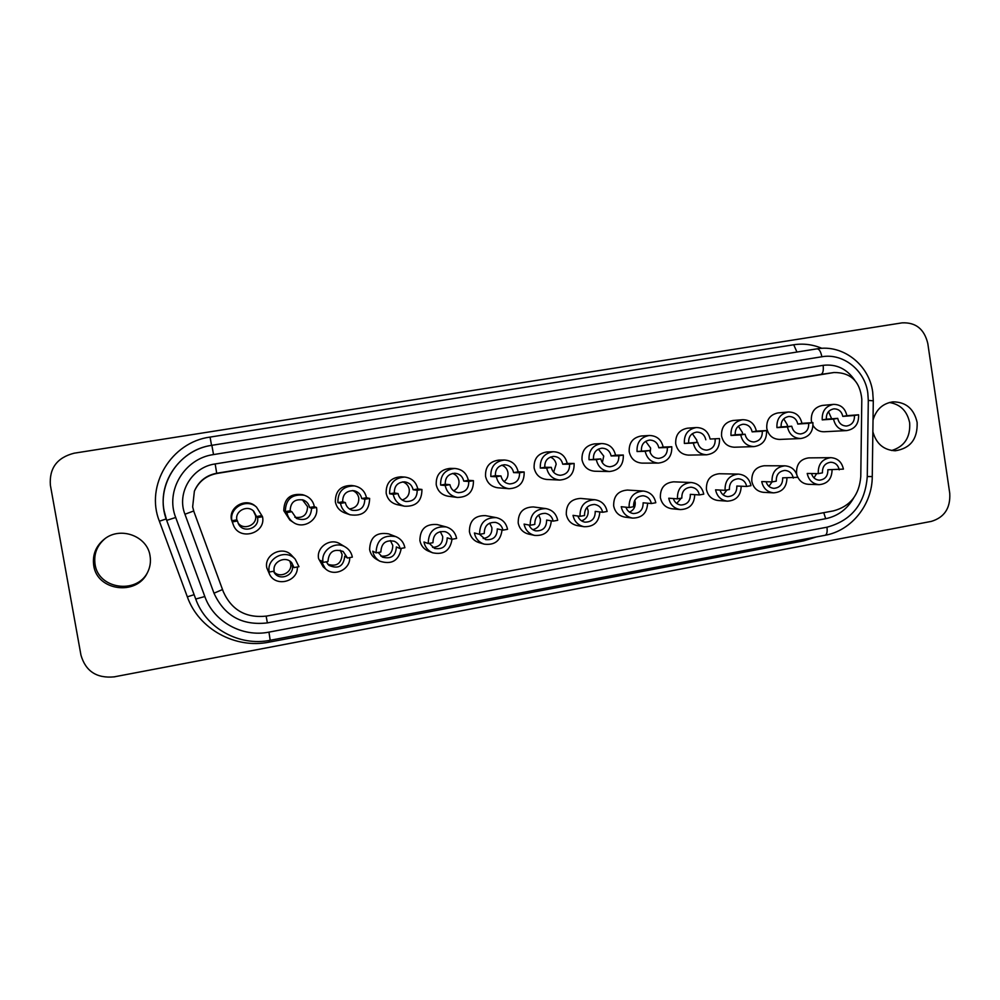 <?xml version="1.0" encoding="UTF-8"?>
<svg xmlns="http://www.w3.org/2000/svg" width="1000" height="1000" viewBox="0 0 1000 1000"><rect width="100%" height="100%" fill="white"/><g stroke="black" fill="none" stroke-linecap="round" stroke-linejoin="round"><path stroke-width="1.5" d="M889.362 402.5C900.425 404.275 907.2 411.062 909.675 422.863C910.512 437.325 904.5 446.55 891.625 450.525M147.562 572.45C136.337 594.6 98.275 588.962 95.075 564.375C93.625 554.012 97 545.388 105.213 538.475M74.125 453.2L902.087 322.863C915.775 322.212 924.35 329.113 927.812 343.55L949.75 493.338C950.562 508.062 944.425 517.413 931.338 521.388L114.125 676.862C96.713 678.5 85.662 671.263 80.962 655.175L50.375 485.188C49.15 468.25 57.062 457.587 74.125 453.2M873.025 420.075C876.15 409.438 882.812 403.363 892.987 401.863C905.95 401.95 914 408.8 917.138 422.425C917.7 438.988 910.4 448.438 895.263 450.775C883.713 450.125 876.25 443.775 872.862 431.725M150.037 555.788C151.05 561.812 150.113 567.562 147.25 573.05C136.4 596.112 97.025 590.837 93.737 565.575C92.263 554.825 95.862 545.962 104.55 538.962C120.562 526.112 147.387 536.175 150.037 555.788M833.512 372.587L216.962 473.462C206.3 475.55 198.775 481.463 194.375 491.213L192.65 506.875L193.962 511.763L223.388 591.912C231.825 610.325 246.275 618.375 266.737 616.062L833.462 510.875C850.188 506.388 859.287 494.95 860.775 476.575L861.812 399.162C859.987 381.275 850.688 372.388 833.938 372.525L216.713 473.25C206.3 475.288 198.925 481.075 194.625 490.613C198.925 481.075 206.3 475.288 216.713 473.25L215.162 463.95L823.138 365.337C836.312 363.825 846.85 368.787 854.737 380.213M833.938 372.525L820.925 374.412M318.6 558.638L323.15 566.788L325.425 568.775L320.788 560.475L323.062 562.388C320.487 550.487 335.35 540.388 345.462 547.087L340.163 543.925C330.425 537.487 316.125 547.188 318.6 558.638M419.888 540.55C420.9 545.588 423.738 549.113 428.413 551.125L432.663 552.8C427.9 550.737 425.012 547.15 423.975 542.013L428.237 543.538C428.4 531.55 434.387 526.013 446.188 526.925L437.2 524.562C425.812 523.675 420.05 529.012 419.888 540.55M518.2 522.987C519.45 528.85 522.9 532.55 528.562 534.087L534.625 535.413C528.875 533.85 525.35 530.075 524.087 524.1L530.2 525.25C530.075 514.4 535.3 508.85 545.862 508.587L533.325 506.938C523.125 507.188 518.088 512.537 518.2 522.987M613.675 505.938C615.05 512.225 618.787 515.95 624.888 517.112L632.638 518.1C626.438 516.925 622.638 513.125 621.237 506.712L629.1 507.525C628.862 497.337 633.625 491.85 643.363 491.05L627.45 490.062C618.038 490.838 613.45 496.125 613.675 505.938M706.425 489.375C707.862 495.9 711.725 499.6 718.012 500.5L727.362 501.163C720.962 500.25 717.038 496.475 715.575 489.837L725.075 490.325C724.788 480.6 729.225 475.188 738.363 474.1L719.262 473.738C710.425 474.787 706.15 480 706.425 489.375M256.55 507.15L255.575 506.312C246.062 497.287 228.575 506.875 231.425 519.637L233.512 525.375C239.788 541.25 266.212 533.275 262.525 516.725L256.55 507.15C246.85 497.95 229.025 507.725 231.925 520.725L233.512 525.375M354.387 485.887L351.562 485.475C340.662 485.538 335.262 491.012 335.363 501.887C336.463 507.2 339.538 510.85 344.588 512.85L350.062 514.775C362.725 516.625 369.25 511.163 369.637 498.413L366.475 497.75C365 491.213 360.962 487.262 354.387 485.887C343.275 485.962 337.762 491.538 337.875 502.625L340.487 503.4C341.625 508.913 344.812 512.7 350.062 514.775M454.787 468.462L450.138 468.387C440.538 469.462 435.9 474.9 436.225 484.675C437.675 491.112 441.6 494.95 448 496.2L457.4 497.45C468.237 497.225 473.587 491.625 473.438 480.662L468.363 480.337C466.637 473.113 462.113 469.15 454.787 468.462C445.012 469.575 440.288 475.112 440.625 485.075L445.188 485.487C446.7 492.175 450.763 496.163 457.4 497.45M553.312 451.725L546.912 451.95C538 453.375 533.737 458.713 534.125 467.975C535.725 474.825 539.925 478.663 546.737 479.462L559.763 480.062C569.612 479.137 574.388 473.6 574.113 463.438L567.212 463.45C565.413 456 560.788 452.088 553.312 451.725C544.25 453.175 539.913 458.612 540.3 468.05L546.712 468.125C548.362 475.25 552.712 479.225 559.763 480.062M649.3 435.487L641.25 436C632.812 437.562 628.8 442.812 629.2 451.75C630.85 458.787 635.138 462.587 642.062 463.125L658.5 463.088C667.675 461.85 672.1 456.413 671.775 446.737L663.175 447.062C661.363 439.538 656.737 435.675 649.3 435.487C640.725 437.075 636.638 442.425 637.05 451.525L645.188 451.287C646.888 458.6 651.325 462.537 658.5 463.088M742.663 419.712L733.05 420.5C725 422.137 721.162 427.3 721.562 435.988C723.238 443.113 727.525 446.85 734.438 447.225L754.05 446.6C762.75 445.2 766.912 439.85 766.562 430.538L756.363 431.138C754.562 423.6 750 419.8 742.663 419.712C734.475 421.375 730.575 426.637 730.987 435.475L740.75 434.95C742.475 442.337 746.9 446.225 754.05 446.6M811.513 473.512C812.738 477.6 815.362 479.825 819.35 480.188C825.188 479.513 828.025 476.037 827.85 469.75L843.413 469.113C841.825 461.975 837.613 458.162 830.788 457.663L808.688 457.887C800.312 459.1 796.263 464.225 796.562 473.275L796.787 474.425M797.3 476.1C799.463 481.15 803.125 483.875 808.288 484.3L819.125 484.663C812.675 483.95 808.7 480.213 807.212 473.45L818.25 473.625C817.95 464.237 822.125 458.913 830.788 457.663M833.438 404.387C825.575 406.087 821.838 411.25 822.237 419.888L826.363 419.175C826.1 413.4 828.612 409.95 833.888 408.85C838.662 408.888 841.637 411.388 842.8 416.375L846.9 415.675C845.125 408.162 840.65 404.4 833.438 404.387L822.362 405.438C814.625 407.113 810.95 412.188 811.338 420.662L811.8 422.675M813.062 425.562C815.713 429.762 819.388 431.825 824.1 431.763L846.7 430.588C854.987 429.1 858.95 423.837 858.6 414.787L846.9 415.675M788.375 412L778.012 412.925C770.125 414.575 766.375 419.688 766.775 428.275C768.438 435.412 772.712 439.137 779.6 439.438L800.725 438.537C809.212 437.088 813.275 431.775 812.913 422.6L801.95 423.35C800.175 415.825 795.65 412.038 788.375 412C780.35 413.688 776.538 418.888 776.938 427.625L787.475 426.95C789.2 434.363 793.612 438.225 800.725 438.537M696.312 427.537L687.463 428.2C679.225 429.8 675.312 435.012 675.713 443.812C677.375 450.9 681.675 454.675 688.6 455.112L706.65 454.787C715.575 453.462 719.862 448.05 719.513 438.575L710.113 439.038C708.3 431.5 703.7 427.675 696.312 427.537C687.938 429.175 683.95 434.475 684.362 443.438L693.325 443.05C695.037 450.412 699.488 454.325 706.65 454.787M601.638 443.55L594.4 443.913C585.737 445.425 581.613 450.725 582.013 459.8C583.638 466.775 587.9 470.588 594.788 471.238L609.55 471.512C619.038 470.412 623.625 464.913 623.312 455.025L615.55 455.2C613.737 447.688 609.1 443.812 601.638 443.55C592.825 445.075 588.625 450.475 589.025 459.725L596.312 459.65C598 466.875 602.413 470.838 609.55 471.512M504.35 460.025L498.812 460.1C489.6 461.388 485.175 466.775 485.538 476.262C487.075 482.95 491.175 486.8 497.837 487.788L509.087 488.713C519.362 488.062 524.388 482.488 524.163 471.987L518.15 471.838C516.388 464.462 511.788 460.525 504.35 460.025C494.975 461.337 490.462 466.838 490.838 476.5L496.337 476.737C497.938 483.688 502.188 487.675 509.087 488.713M404.725 477.062L400.975 476.812C390.85 477.55 385.913 483.025 386.175 493.225C387.488 499.237 391.112 503.038 397.025 504.613L404.513 506.213C416.112 506.7 421.912 501.112 421.938 489.462L417.8 488.975C416.175 482 411.812 478.025 404.725 477.062C394.412 477.812 389.375 483.387 389.637 493.787L393.25 494.375C394.613 500.625 398.363 504.575 404.513 506.213M304.438 495.275L302.55 494.675C290.338 493.162 284.088 498.5 283.788 510.7L289.875 520.075L293.225 522.312C303.412 529.85 319.175 519.763 316.5 507.5L314.35 506.65C313.175 501.05 309.862 497.25 304.438 495.275C291.988 493.738 285.613 499.175 285.312 511.613L286.9 512.562C287.675 516.663 289.775 519.913 293.225 522.312M751.812 481.262C753.275 487.863 757.163 491.55 763.487 492.337L773.587 492.863C767.163 492.062 763.2 488.3 761.725 481.587L772 481.912C771.712 472.362 776 467 784.887 465.825L764.275 465.75C755.675 466.887 751.525 472.062 751.812 481.262M660.375 497.6C661.787 504.025 665.6 507.738 671.825 508.75L680.387 509.575C674.062 508.55 670.188 504.762 668.75 498.212L677.438 498.862C677.188 488.925 681.762 483.475 691.188 482.512L673.662 481.838C664.55 482.762 660.125 488.013 660.375 497.6M566.287 514.4C567.6 520.513 571.225 524.237 577.15 525.562L584.075 526.712C578.05 525.363 574.362 521.575 573.025 515.35L580.025 516.325C579.837 505.838 584.8 500.312 594.913 499.738L580.662 498.425C570.9 498.975 566.1 504.3 566.287 514.4M469.412 531.7C470.55 537.225 473.762 540.875 479.025 542.638L484.2 544.138C478.837 542.337 475.575 538.625 474.412 532.987L479.6 534.325L485.675 539.637C493.3 540.262 497.175 536.688 497.287 528.9L502.912 530.15C502.025 526.013 499.562 523.425 495.525 522.388C488.05 522.15 484.3 525.85 484.275 533.488L479.6 534.325C479.6 522.987 485.15 517.425 496.262 517.625L485.462 515.625C474.75 515.438 469.4 520.788 469.412 531.7M369.625 549.525C370.45 553.837 372.75 557.112 376.525 559.338L379.8 561.175C375.962 558.913 373.625 555.575 372.775 551.175L376.062 552.888C376.538 539.95 383.137 534.525 395.838 536.625L388.675 533.875C376.438 531.862 370.087 537.075 369.625 549.525M266.8 567.888L269.688 574.612L267.987 569.925L269.225 572.038C266.125 558.088 286.062 548.325 295.25 559.212L291.825 555.562C282.987 545.1 263.812 554.475 266.8 567.888M401.25 548.362C398.875 560.712 391.725 564.987 379.8 561.175M577.837 516.013C579.1 519.425 581.475 521.462 584.95 522.15C591.85 522.087 595.288 518.5 595.225 511.375L602.625 512.275L607.125 511.463C605.625 504.712 601.55 500.8 594.913 499.738M694.737 494.637C694.325 504.225 689.538 509.2 680.387 509.575M832.062 469.787C831.888 478.875 827.575 483.837 819.125 484.663M551.275 520.837C550.325 531.2 544.775 536.062 534.625 535.413M452.025 539.263C450.2 550.55 443.738 555.062 432.663 552.8M529.062 525.037C530.325 528.162 532.55 530.1 535.763 530.862C542.987 531.075 546.613 527.475 546.625 520.062L553.15 521.138L557.712 520.325C556.275 513.75 552.325 509.837 545.862 508.587M273.538 571.263L274.188 572.487C279.237 581.462 294.55 575.575 292.312 565.562L294.025 567.587L298.962 566.7L295.25 559.212M599.8 511.925C599.087 521.987 593.85 526.912 584.075 526.712M822.237 419.888L833.538 419.075C835.25 426.488 839.638 430.325 846.7 430.588M326.25 561.812L328.9 565.337C338.288 569.388 343.575 566.337 344.738 556.188L347.475 558.013L352.337 557.137C351.512 552.788 349.225 549.438 345.462 547.087M378.15 552.513L382.388 557.112C391.125 559.375 395.788 555.988 396.362 546.95L400.087 548.575L404.875 547.725C403.812 542.425 400.8 538.725 395.838 536.625M502.912 530.15L507.55 529.312C506.188 523.013 502.425 519.125 496.262 517.625M502.025 529.95C500.712 540.7 494.775 545.438 484.2 544.138M786.95 477.938C786.712 487.175 782.262 492.15 773.587 492.863M297.362 566.987C298.212 581.425 276.3 587.525 269.688 574.612M429.275 543.35L434.6 548.438C442.725 549.688 446.925 546.163 447.212 537.85L451.9 539.288L456.613 538.45C455.375 532.55 451.9 528.7 446.188 526.925M741.175 486.225C740.863 495.613 736.263 500.6 727.362 501.163M647.613 503.2C647.075 513 642.087 517.975 632.638 518.1M625.925 507.2C627.188 510.825 629.663 512.938 633.325 513.538C639.95 513.275 643.213 509.7 643.125 502.8L651.363 503.537L655.8 502.738C654.262 495.85 650.113 491.95 643.363 491.05M673.325 498.55C674.587 502.337 677.125 504.5 680.913 505.025C687.3 504.625 690.438 501.062 690.312 494.363L699.375 494.925L703.75 494.15C702.175 487.163 697.987 483.288 691.188 482.512M349.7 557.612C350.35 569.637 334.125 577.15 325.425 568.775M766.1 481.725C767.35 485.725 769.95 487.938 773.9 488.35C779.9 487.75 782.825 484.237 782.663 477.837L797.537 477.337C795.95 470.238 791.737 466.4 784.887 465.825M720.05 490.062C721.3 493.975 723.875 496.163 727.763 496.637C733.95 496.112 736.975 492.587 736.825 486.037L746.688 486.45L750.987 485.675C749.4 478.625 745.2 474.762 738.363 474.1M602.625 512.275C601.638 507.812 598.962 505.213 594.587 504.462C587.788 504.787 584.438 508.475 584.55 515.513L580.025 516.325M261.413 515.688L256.512 516.525L257.525 517.575L262.525 516.725M232.45 521.875L237.475 521.013L238.512 524C243.275 533.875 259.913 528.225 257.525 517.575M231.925 520.725L236.85 519.888L237.475 521.013M518.15 471.838L513.612 472.612C512.463 467.75 509.438 465.138 504.562 464.738C498.225 465.55 495.175 469.2 495.4 475.712L500.988 475.95C502.075 480.637 504.963 483.3 509.637 483.938C516.413 483.425 519.712 479.7 519.538 472.775L524.163 471.987M490.838 476.5L495.4 475.712M596.312 459.65L600.825 458.875C601.975 463.738 604.95 466.375 609.75 466.788C616.025 466 619.05 462.337 618.825 455.8L623.312 455.025M618.825 455.8L611.138 455.95L615.55 455.2M589.025 459.725L600.825 458.875M756.363 431.138L752.15 431.863C750.962 426.863 747.938 424.325 743.075 424.237C737.575 425.312 734.963 428.825 735.225 434.75L745.062 434.212C746.225 439.162 749.2 441.763 754 441.975C759.762 441.012 762.513 437.438 762.275 431.262L766.562 430.538M730.987 435.475L735.225 434.75M286.9 512.562L291.85 511.712L296.462 518.462C305.788 521.362 310.837 517.987 311.588 508.338L316.5 507.5M285.312 511.613L290.163 510.775L291.85 511.712M311.588 508.338L309.525 507.475L314.35 506.65M468.363 480.337L463.75 481.125C462.638 476.388 459.675 473.75 454.888 473.225C448.263 473.862 445.062 477.55 445.262 484.288L449.913 484.675C450.95 489.212 453.713 491.875 458.237 492.675C465.363 492.425 468.875 488.688 468.75 481.463L473.438 480.662M440.625 485.075L445.262 484.288M256.512 516.525L253.8 511.325C247.575 504.475 234.838 510.887 236.85 519.888M553.15 521.138C552.2 516.812 549.612 514.212 545.363 513.337C538.263 513.438 534.738 517.137 534.8 524.425L530.2 525.25M294.025 567.587L291.8 562.875C285.837 555.237 272.087 561.675 274.2 571.138L269.225 572.038M417.8 488.975L413.125 489.775L417.175 490.275L421.938 489.462M393.25 494.375L398.05 493.55C398.988 497.812 401.562 500.462 405.788 501.488C413.4 501.662 417.2 497.925 417.175 490.275M389.637 493.787L394.35 492.975L398.05 493.55M833.538 419.075L837.725 418.363C838.875 423.325 841.825 425.887 846.562 426.037C852.05 425.012 854.675 421.5 854.438 415.5L858.6 414.787M826.363 419.175L837.725 418.363M842.8 416.375L854.438 415.5M645.188 451.287L649.625 450.525C650.775 455.438 653.775 458.062 658.587 458.4C664.663 457.525 667.588 453.9 667.35 447.5L671.775 446.737M637.05 451.525L649.625 450.525M667.35 447.5L658.838 447.8L663.175 447.062M347.475 558.013L343.15 551.462C333.85 548.413 328.787 551.763 327.962 561.512L323.062 562.388M400.087 548.575C399.4 545.138 397.463 542.7 394.275 541.263C385.725 539.688 381.25 543.275 380.875 552.025L376.062 552.888M658.838 447.8C657.638 442.825 654.587 440.25 649.675 440.075C643.9 441.1 641.15 444.663 641.413 450.775M445.188 485.487L449.913 484.675M463.75 481.125L468.75 481.463M710.113 439.038L719.513 438.575M693.325 443.05L697.7 442.312C698.863 447.25 701.85 449.85 706.663 450.125C712.575 449.2 715.4 445.6 715.163 439.325M684.362 443.438L697.7 442.312M496.337 476.737L500.988 475.95M513.612 472.612L519.538 472.775M801.95 423.35L797.8 424.062C796.625 419.075 793.625 416.55 788.8 416.488C783.425 417.587 780.863 421.062 781.125 426.912L791.737 426.225C792.887 431.188 795.85 433.762 800.625 433.95C806.25 432.95 808.938 429.412 808.688 423.325L812.913 422.6M776.938 427.625L781.125 426.912M839.237 469.862C838.175 465.138 835.387 462.587 830.875 462.225C825.062 463.038 822.262 466.587 822.45 472.863L818.25 473.625M366.475 497.75L361.725 498.55C360.788 494.325 358.2 491.712 353.975 490.7C346.4 490.562 342.638 494.263 342.663 501.812L345.363 502.562C346.163 506.362 348.387 508.925 352.038 510.25C360.35 511.25 364.6 507.575 364.787 499.237L369.637 498.413M337.875 502.625L342.663 501.812M340.487 503.4L345.363 502.562M361.725 498.55L364.787 499.237M451.9 539.288C451.1 535.438 448.837 532.888 445.125 531.663C437.175 530.925 433.125 534.6 432.975 542.688L428.237 543.538M567.212 463.45L562.737 464.212C561.562 459.3 558.513 456.688 553.6 456.4C547.487 457.3 544.55 460.925 544.8 467.275L551.287 467.35C552.413 472.15 555.35 474.8 560.125 475.3C566.613 474.625 569.763 470.938 569.562 464.225L574.113 463.438M540.3 468.05L544.8 467.275M611.138 455.95C609.95 450.988 606.9 448.4 601.962 448.175C596.038 449.15 593.212 452.75 593.462 458.963M705.825 439.775C704.638 434.787 701.6 432.225 696.7 432.1C691.075 433.162 688.4 436.688 688.662 442.7M740.75 434.95L745.062 434.212M752.15 431.863L762.275 431.262M651.363 503.537C650.35 498.988 647.613 496.388 643.162 495.75C636.625 496.238 633.425 499.888 633.562 506.725L629.1 507.525M699.375 494.925C698.35 490.312 695.575 487.725 691.087 487.175C684.762 487.775 681.675 491.413 681.838 498.075L677.438 498.862M309.525 507.475C308.8 503.925 306.737 501.438 303.35 500.037C294.862 498.675 290.462 502.262 290.163 510.775M413.125 489.775C412.075 485.213 409.237 482.575 404.637 481.85C397.638 482.225 394.2 485.938 394.35 492.975M562.737 464.212L569.562 464.225M546.712 468.125L551.287 467.35M793.3 478.088C792.25 473.387 789.463 470.838 784.925 470.425C778.975 471.175 776.087 474.75 776.275 481.15L772 481.912M787.475 426.95L791.737 426.225M797.8 424.062L808.688 423.325M746.688 486.45C745.638 481.775 742.862 479.212 738.337 478.738C732.2 479.425 729.225 483.025 729.4 489.55L725.075 490.325M390.363 540.538L392.775 545.388C392.625 553.25 388.65 556.812 380.825 556.062M587 507.362L588.112 510.5C588.5 515.662 586.325 519.125 581.587 520.875M681.225 498.188L676.712 503.462M253.3 510.85L255.538 515.513C257.688 525.037 243.425 530.988 237.975 522.812M501.763 465.175C505.138 466.438 507.188 468.862 507.912 472.45C508.375 476.25 507.088 479.3 504.087 481.6M598.35 449.125L603.737 456.087L602.325 462.713M816.637 473.6L813.975 477.887M538.65 515.013L540.35 519.038C540.688 524.688 538.188 528.237 532.825 529.688M738.35 426.175L742.387 432.438L742.475 434.35M440.25 531.575L442.7 536.475C442.812 543.413 439.438 547.038 432.55 547.375M828.5 411.637L831.675 418.8M302.375 499.738L307.55 506.637C307.312 514.862 303.087 518.4 294.85 517.25M452.525 473.425C456.037 474.663 458.175 477.125 458.938 480.8C459.4 485.35 457.625 488.7 453.638 490.838M289.875 561.163L290.65 563.625C292.712 572.8 279.275 578.962 273.6 571.413M402.713 481.875C406.287 483.113 408.45 485.575 409.225 489.288C409.637 494.7 407.287 498.263 402.15 499.988M645.675 441.325L650.625 448.088L650.212 452.65M340.213 550.212L342.1 554.438C341.425 563.6 336.662 566.875 327.812 564.288M489.712 523.088L491.875 527.688C492.15 533.913 489.25 537.537 483.175 538.538M772.075 481.9L768.913 486.337M692.337 433.675L696.825 440.2L696.912 442.337M783.737 418.837L787.3 424.762L787.4 426.5M352.512 490.55C355.95 491.863 358.025 494.312 358.775 497.9C359.025 504.412 355.9 508.1 349.4 508.938M550.388 457.075C553.562 458.375 555.5 460.763 556.175 464.212L553.625 472.25M726.975 489.988L723.162 494.862M634.725 500.35L635.188 502.1C635.6 506.825 633.713 510.163 629.538 512.125M816.363 536.925L803.65 540.862L269.163 642.138C235.4 649.112 198.713 629.15 187.338 596.85L159.375 521.225C145 485.487 171.412 442.062 210.075 437.088L793.713 344.762C803.4 343.3 812.788 344.487 821.875 348.325M803.65 540.862L803.487 539.362M268.888 640.525L269.163 642.138M211.537 445.363L210.075 437.088M793.713 344.762L796.963 352.038M166.175 518.938L159.375 521.225M194.112 594.675L187.338 596.85M204.825 596.525C213.713 621.825 242.425 637.55 268.962 632.125L270.188 640.288C239.425 646.637 206.062 628.413 195.725 599.038L166.688 520.375C153.887 488.512 177.387 449.8 211.863 445.312L817.062 348.837C819.262 349 820.863 351.637 821.85 356.763L213.525 454.575C184.638 458.387 165 490.8 175.7 517.475L204.825 596.525L195.725 599.038L166.688 520.375L164.088 510.763C158.138 480.825 181.175 449.513 211.863 445.312L213.525 454.575M268.962 632.125L826.963 527.2C827.513 531.85 826.888 534.538 825.113 535.275L270.188 640.288M166.688 520.375L175.7 517.475M211.863 445.312L817.062 348.837C842.975 344.162 869.237 364.925 872.7 392.013L873.288 400.8L868.3 400.438L867.8 392.962C864.862 370.2 843.1 352.875 821.85 356.763M826.963 527.2C851.675 520.513 865.113 503.625 867.275 476.538L872.262 476.562L873.288 400.8M867.275 476.538L868.3 400.438M853.662 497.987C847.15 509.237 837.825 516.138 825.675 518.7L267.375 622.9C242.2 625.775 224.4 615.875 213.988 593.2L184.938 514.237C176.412 492.925 192.062 467.025 215.162 463.95M267.375 622.9L266.15 616.175M213.988 593.2L222.525 589.538M825.675 518.7L823.763 512.675M216.962 473.462L820.9 374.425C822.962 373.562 823.7 370.538 823.138 365.337M184.938 514.237L193.688 510.988M825.113 535.275C851.6 530.638 872.275 504.562 872.262 476.562"/></g></svg>
